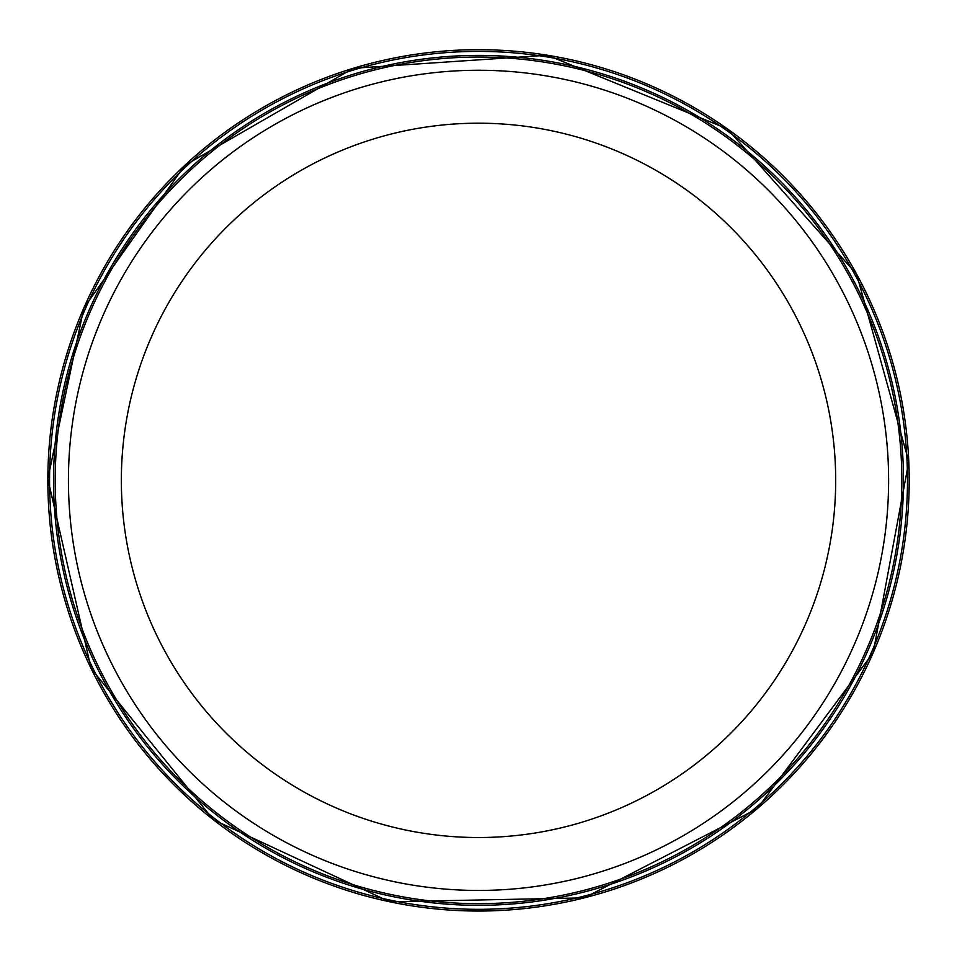 <?xml version="1.0" encoding="UTF-8"?>
<svg xmlns="http://www.w3.org/2000/svg" width="957" height="957" viewBox="0 0 957 957"><rect width="100%" height="100%" fill="white"/><g stroke="black" fill="none" stroke-linecap="round" stroke-linejoin="round"><path stroke-width="1.44" d="M888.61 480.354A410.086 410.086 0 0 1 273.475 835.497A410.086 410.086 0 0 1 273.475 125.211A410.086 410.086 0 0 1 888.61 480.354M901.829 480.354A423.317 423.317 0 0 1 266.859 846.957A423.317 423.317 0 0 1 266.859 113.751A423.317 423.317 0 0 1 901.829 480.354M835.688 480.354A357.176 357.176 0 0 1 299.936 789.681A357.176 357.176 0 0 1 299.936 171.04A357.176 357.176 0 0 1 835.688 480.354M47.85 480.354A430.662 430.662 0 0 0 690.607 855.187A430.662 430.662 0 0 0 700.297 111.179A430.662 430.662 0 0 0 47.85 480.354M49.561 480.354A428.963 428.963 0 0 0 689.901 853.62A428.963 428.963 0 0 0 699.136 112.483A428.963 428.963 0 0 0 49.561 480.354M53.556 480.354A424.956 424.956 0 0 0 689.925 849.003A424.956 424.956 0 0 0 693.143 113.584A424.956 424.956 0 0 0 53.58 476.634A424.956 424.956 0 0 0 53.556 480.354M47.85 478.871L91.118 668.488L213.387 819.742L389.738 901.781L584.189 897.869L757.095 808.809L873.179 652.758L908.779 461.549L856.635 274.18L727.368 128.86L547.356 55.219L353.3 68.294L184.785 165.394L83.857 307.963L47.85 478.871"/></g></svg>
